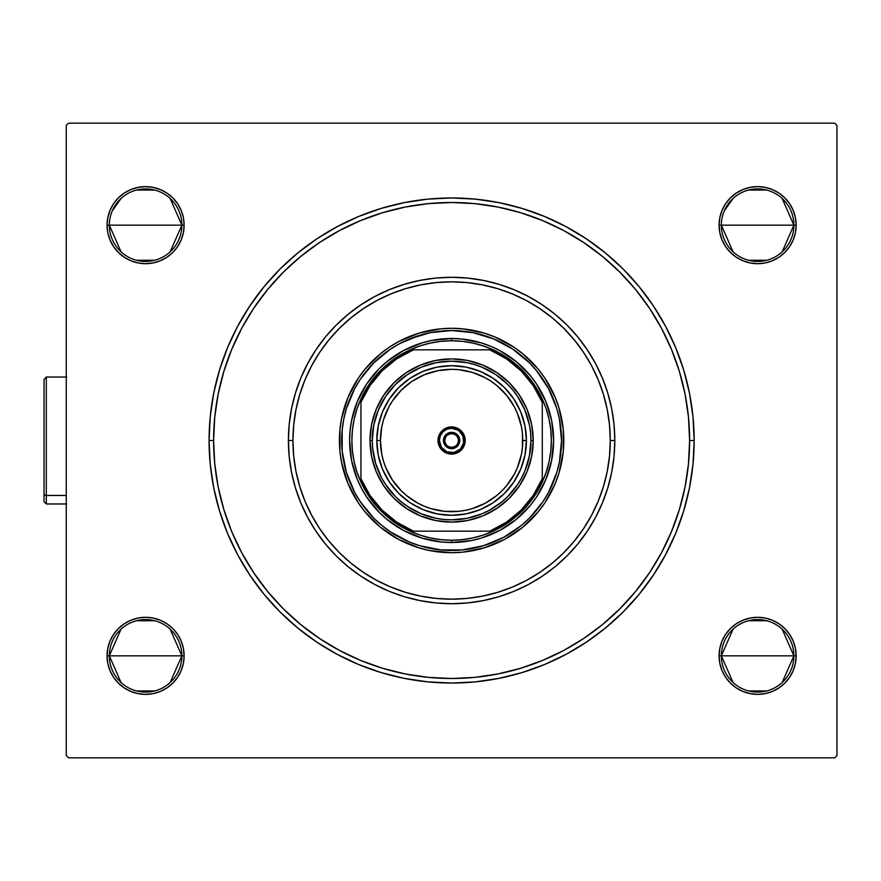<?xml version="1.0" encoding="UTF-8"?>
<svg xmlns="http://www.w3.org/2000/svg" width="881" height="881" viewBox="0 0 881 881"><rect width="100%" height="100%" fill="white"/><g stroke="black" fill="none" stroke-linecap="round" stroke-linejoin="round"><path stroke-width="1.32" d="M223.851 509.592L231.714 531.584L223.851 509.592L218.18 486.929L214.744 463.824L213.598 440.5A238.002 238.002 0 0 0 241.724 552.739A238.002 238.002 0 0 1 241.724 328.261L241.702 328.305A238.002 238.002 0 0 0 213.598 440.5L209.072 440.5L213.598 440.5A238.002 238.002 0 0 1 451.612 202.498A238.002 238.002 0 0 1 689.614 440.5L694.151 440.5A242.539 242.539 0 0 1 451.612 683.039A242.539 242.539 0 0 1 209.072 440.5L210.24 464.276L213.731 487.821L219.512 510.903L227.529 533.313L237.705 554.832L249.94 575.249L264.124 594.367L280.103 611.998L297.745 627.988L316.863 642.161L337.28 654.396L358.787 664.582L381.198 672.599L404.291 678.381L427.836 681.872L451.612 683.039L475.377 681.872L498.921 678.381L522.015 672.599L544.425 664.582L565.943 654.396L586.35 642.161L605.467 627.988L623.109 611.998L639.088 594.367L653.273 575.249L665.507 554.832L675.683 533.313L683.7 510.903L689.482 487.821L692.984 464.276L694.151 440.5L692.984 416.724L689.482 393.179L683.7 370.097L675.683 347.687L665.507 326.168L653.273 305.751L639.088 286.633L623.109 269.002L605.467 253.012L586.35 238.839L565.943 226.604L544.425 216.418L522.015 208.401L498.921 202.619L475.377 199.128L451.612 197.961L427.836 199.128L404.291 202.619L381.198 208.401L358.787 216.418L337.28 226.604L316.863 238.839L297.745 253.012L280.103 269.002L264.124 286.633L249.94 305.751L237.705 326.168L227.529 347.687L219.512 370.097L213.731 393.179L210.24 416.724L209.072 440.5A242.539 242.539 0 0 1 451.612 197.961A242.539 242.539 0 0 1 694.151 440.5L689.614 440.5A238.002 238.002 0 0 1 661.488 552.739A238.002 238.002 0 0 0 661.488 328.261A238.002 238.002 0 0 1 451.612 678.502A238.002 238.002 0 0 1 213.598 440.5L214.744 417.176L218.18 394.071L223.851 371.408L231.714 349.416L241.702 328.305L253.618 308.405A238.002 238.002 0 0 1 319.517 242.517A238.002 238.002 0 0 0 253.618 308.405M253.618 572.595A238.002 238.002 0 0 0 319.517 638.483A238.002 238.002 0 0 1 253.618 572.595L253.618 572.595M339.372 650.376A238.002 238.002 0 0 0 563.851 650.376A238.002 238.002 0 0 1 339.372 650.376L319.517 638.483M583.707 638.483A238.002 238.002 0 0 0 649.594 572.595A238.002 238.002 0 0 1 583.707 638.483L583.707 638.483M121.049 251.856L109.332 225.162A36.264 36.264 0 0 0 145.596 261.426A36.264 36.264 0 0 0 181.871 225.162L184.129 225.162A38.533 38.533 0 0 1 145.596 263.694A38.533 38.533 0 0 1 107.064 225.162L181.871 225.162A36.264 36.264 0 0 1 145.596 261.426A36.264 36.264 0 0 1 109.332 225.162A36.264 36.264 0 0 1 145.596 188.897A36.264 36.264 0 0 1 181.871 225.162L170.143 251.856M733.069 251.856L721.352 225.162A36.264 36.264 0 0 0 757.616 261.426A36.264 36.264 0 0 0 793.88 225.162L796.149 225.162A38.533 38.533 0 0 1 757.616 263.694A38.533 38.533 0 0 1 719.083 225.162L793.88 225.162A36.264 36.264 0 0 1 757.616 261.426A36.264 36.264 0 0 1 721.352 225.162A36.264 36.264 0 0 1 757.616 188.897A36.264 36.264 0 0 1 793.88 225.162L782.163 251.856M733.069 682.533L721.352 655.838A36.264 36.264 0 0 0 757.616 692.103A36.264 36.264 0 0 0 793.88 655.838L796.149 655.838A38.533 38.533 0 0 1 757.616 694.371A38.533 38.533 0 0 1 719.083 655.838L793.88 655.838A36.264 36.264 0 0 1 757.616 692.103A36.264 36.264 0 0 1 721.352 655.838L733.069 629.144M121.049 682.533L109.332 655.838A36.264 36.264 0 0 0 145.596 692.103A36.264 36.264 0 0 0 181.871 655.838L184.129 655.838A38.533 38.533 0 0 1 145.596 694.371A38.533 38.533 0 0 1 107.064 655.838L181.871 655.838A36.264 36.264 0 0 1 145.596 692.103A36.264 36.264 0 0 1 109.332 655.838L121.049 629.144M766.778 260.258L748.454 260.258M170.143 629.144L181.871 655.838L170.143 682.533M154.759 690.935L136.445 690.935M154.759 260.258L136.445 260.258M782.163 629.144L793.88 655.838L782.163 682.533M766.778 690.935L748.454 690.935M68.531 757.836L834.681 757.836L68.531 757.836L66.262 755.579L66.262 125.421L66.262 755.579L68.531 757.836M836.95 755.579L836.95 125.421L836.95 755.579L834.681 757.836L836.95 755.579M834.681 123.164L68.531 123.164L834.681 123.164L836.95 125.421L834.681 123.164M725.57 246.57L730.371 252.406L736.208 257.197L742.87 260.765L750.094 262.956L757.616 263.694L765.137 262.956L772.362 260.765L779.024 257.197L784.861 252.406L789.651 246.57L793.219 239.907L795.411 232.683L796.149 225.162L795.411 217.64L793.219 210.416L789.651 203.753L784.861 197.917L779.024 193.126L772.362 189.558L765.137 187.367L757.616 186.629L750.094 187.367L742.87 189.558L736.208 193.126L730.371 197.917L725.57 203.753L722.013 210.416L719.821 217.64L719.083 225.162L719.821 232.683L722.013 239.907L725.57 246.57L730.371 252.406M722.013 670.584L725.57 677.247L730.371 683.083L736.208 687.874L742.87 691.442L750.094 693.633L757.616 694.371L765.137 693.633L772.362 691.442L779.024 687.874L784.861 683.083L789.651 677.247L793.219 670.584L795.411 663.36L796.149 655.838L795.411 648.317L793.219 641.093L789.651 634.43L784.861 628.593L779.024 623.803L772.362 620.235L765.137 618.044L757.616 617.306L750.094 618.044L742.87 620.235L736.208 623.803L730.371 628.593L725.57 634.43L722.013 641.093L719.821 648.317L719.083 655.838L719.821 663.36L722.013 670.584L725.57 677.247L730.371 683.083L736.208 687.874M107.064 655.838A38.533 38.533 0 0 1 145.596 617.306A38.533 38.533 0 0 1 184.129 655.838L181.871 655.838A36.264 36.264 0 0 0 145.596 619.574A36.264 36.264 0 0 0 109.332 655.838A36.264 36.264 0 0 1 145.596 619.574A36.264 36.264 0 0 1 181.871 655.838L107.064 655.838L107.801 663.36L109.993 670.584L113.561 677.247L118.351 683.083L124.188 687.874L130.851 691.442L138.086 693.633L145.596 694.371L153.118 693.633L160.342 691.442L167.005 687.874L172.852 683.083L177.643 677.247L181.2 670.584L183.391 663.36L184.129 655.838L183.391 648.317L181.2 641.093L177.643 634.43L172.852 628.593L167.005 623.803L160.342 620.235L153.118 618.044L145.596 617.306L138.086 618.044L130.851 620.235L124.188 623.803L118.351 628.593L113.561 634.43L109.993 641.093L107.801 648.317L107.064 655.838L107.801 663.36M138.086 262.956L145.596 263.694L153.118 262.956L160.342 260.765L167.005 257.197L172.852 252.406L177.643 246.57L181.2 239.907L183.391 232.683L184.129 225.162L183.391 217.64L181.2 210.416L177.643 203.753L172.852 197.917L167.005 193.126L160.342 189.558L153.118 187.367L145.596 186.629L138.086 187.367L130.851 189.558L124.188 193.126L118.351 197.917L113.561 203.753L109.993 210.416L107.801 217.64L107.064 225.162L107.801 232.683L109.993 239.907L113.561 246.57L118.351 252.406L124.188 257.197L130.851 260.765L138.086 262.956L145.596 263.694L153.118 262.956L160.342 260.765M66.262 125.421L68.531 123.164L66.262 125.421M177.643 634.43L172.852 628.593M153.118 618.044L145.596 617.306L138.086 618.044L130.851 620.235M124.188 623.803L118.351 628.593M113.561 677.247L118.351 683.083L124.188 687.874M130.851 691.442L138.086 693.633M167.005 687.874L172.852 683.083M765.137 618.044L757.616 617.306L750.094 618.044L742.87 620.235M730.371 628.593L725.57 634.43M742.87 691.442L750.094 693.633M795.411 663.36L796.149 655.838L721.352 655.838A36.264 36.264 0 0 1 757.616 619.574A36.264 36.264 0 0 1 793.88 655.838A36.264 36.264 0 0 0 757.616 619.574A36.264 36.264 0 0 0 721.352 655.838L719.083 655.838A38.533 38.533 0 0 1 757.616 617.306A38.533 38.533 0 0 1 796.149 655.838M782.163 198.467L793.88 225.162L719.083 225.162A38.533 38.533 0 0 1 757.616 186.629A38.533 38.533 0 0 1 796.149 225.162L795.411 217.64M789.651 203.753L784.861 197.917L779.024 193.126M772.362 189.558L765.137 187.367M736.208 193.126L730.371 197.917M750.094 262.956L757.616 263.694L765.137 262.956L772.362 260.765M779.024 257.197L784.861 252.406M181.2 210.416L177.643 203.753L172.852 197.917L167.005 193.126M160.342 189.558L153.118 187.367M107.801 217.64L107.064 225.162A38.533 38.533 0 0 1 145.596 186.629A38.533 38.533 0 0 1 184.129 225.162L107.064 225.162M172.852 252.406L177.643 246.57M563.851 230.624A238.002 238.002 0 0 0 339.372 230.624A238.002 238.002 0 0 1 563.851 230.624L583.707 242.517A238.002 238.002 0 0 1 649.594 308.405A238.002 238.002 0 0 0 583.707 242.517M679.361 371.408L671.498 349.416L679.361 371.408L685.044 394.071L688.468 417.176L689.614 440.5L688.468 463.824L685.044 486.929L679.361 509.592L671.498 531.584L661.51 552.695L649.594 572.595M382.519 212.739L360.527 220.613L382.519 212.739L405.172 207.068L428.276 203.643L451.612 202.498L474.936 203.643L498.04 207.068L520.693 212.739L542.685 220.613L563.807 230.602M520.693 668.261L542.685 660.387L520.693 668.261L498.04 673.932L474.936 677.357L451.612 678.502L428.276 677.357L405.172 673.932L382.519 668.261L360.527 660.387L339.416 650.398M253.717 308.273L267.626 289.508L283.308 272.207L300.619 256.514L319.517 242.517L339.416 230.602L360.527 220.613M583.839 242.605L602.593 256.514L619.905 272.207L635.586 289.508L649.594 308.405L661.51 328.305L671.498 349.416M649.506 572.727L635.586 591.492L619.905 608.793L602.593 624.486L583.839 638.395L563.851 650.376L542.685 660.387M319.374 638.395L300.619 624.486L283.308 608.793L267.626 591.492L253.717 572.727L241.702 552.695L231.714 531.584M748.454 620.742L766.778 620.742M112.239 210.944L121.049 198.467M136.445 190.065L154.759 190.065M170.143 198.467L181.871 225.162A36.264 36.264 0 0 0 145.596 188.897A36.264 36.264 0 0 0 109.332 225.162M136.445 620.742L154.759 620.742M724.248 210.944L733.069 198.467M748.454 190.065L766.778 190.065M796.149 225.162L793.88 225.162A36.264 36.264 0 0 0 757.616 188.897A36.264 36.264 0 0 0 721.352 225.162M614.806 440.5L610.28 440.5A158.668 158.668 0 0 1 451.612 599.168A158.668 158.668 0 0 1 292.933 440.5L288.406 440.5A163.205 163.205 0 0 0 451.612 603.705A163.205 163.205 0 0 0 614.806 440.5A163.205 163.205 0 0 1 451.612 603.705A163.205 163.205 0 0 1 288.406 440.5A163.205 163.205 0 0 1 451.612 277.295A163.205 163.205 0 0 1 614.806 440.5L614.024 424.499L611.678 408.663L607.78 393.124L602.384 378.048L595.545 363.567L587.308 349.834L577.771 336.96L567.012 325.1L555.14 314.341L542.278 304.804L528.545 296.567L514.064 289.717L498.987 284.321L483.449 280.433L467.602 278.077L451.612 277.295L435.61 278.077L419.763 280.433L404.236 284.321L389.149 289.717L374.678 296.567L360.935 304.804L348.072 314.341L336.201 325.1L325.452 336.96L315.905 349.834L307.678 363.567L300.828 378.048L295.432 393.124L291.534 408.663L289.188 424.499L288.406 440.5L289.188 456.501L291.534 472.337L295.432 487.876L300.828 502.952L307.678 517.433L315.905 531.166L325.452 544.04L336.201 555.9L348.072 566.659L360.935 576.196L374.678 584.433L389.149 591.283L404.236 596.679L419.763 600.567L435.61 602.923L451.612 603.705L467.602 602.923L483.449 600.567L498.987 596.679L514.064 591.283L528.545 584.433L542.278 576.196L555.14 566.659L567.012 555.9L577.771 544.04L587.308 531.166L595.545 517.433L602.384 502.952L607.78 487.876L611.678 472.337L614.024 456.501L614.806 440.5A163.205 163.205 0 0 0 451.612 277.295A163.205 163.205 0 0 0 288.406 440.5L292.933 440.5L293.703 456.05L295.983 471.456L299.771 486.554L305.013 501.223L311.676 515.297L319.682 528.655L328.954 541.154L339.405 552.695L350.946 563.157L363.457 572.43L376.815 580.436L390.889 587.087L405.546 592.34L420.655 596.118L436.051 598.408L451.612 599.168L467.161 598.408L482.557 596.118L497.666 592.34L512.324 587.087L526.409 580.436L539.756 572.43L552.266 563.157L563.807 552.695L574.258 541.154L583.541 528.655L591.547 515.297L598.199 501.223L603.441 486.554L607.229 471.456L609.509 456.05L610.28 440.5L609.509 424.95L607.229 409.544L603.441 394.446L598.199 379.777L591.547 365.703L583.541 352.345L574.258 339.846L563.807 328.305L552.266 317.843L539.756 308.57L526.409 300.564L512.324 293.913L497.666 288.66L482.557 284.882L467.161 282.592L451.612 281.832L436.051 282.592L420.655 284.882L405.546 288.66L390.889 293.913L376.815 300.564L363.457 308.57L350.946 317.843L339.405 328.305L328.954 339.846L319.682 352.345L311.676 365.703L305.013 379.777L299.771 394.446L295.983 409.544L293.703 424.95L292.933 440.5A158.668 158.668 0 0 1 451.612 281.832A158.668 158.668 0 0 1 610.28 440.5L614.806 440.5M559.435 419.048A109.938 109.938 0 0 0 473.053 332.677L493.679 338.932L512.687 349.096L529.349 362.763L536.584 370.758L548.566 388.675L556.814 408.586L559.435 419.048L561.538 440.5A109.938 109.938 0 0 1 451.612 550.438A109.938 109.938 0 0 1 341.674 440.5A109.938 109.938 0 0 1 451.612 330.562A109.938 109.938 0 0 1 561.538 440.5L559.435 461.952L556.814 472.414L548.566 492.325L543.015 501.575L529.349 518.237L521.354 525.483L503.425 537.454L493.679 542.068L483.515 545.702L462.382 549.909L440.83 549.909L419.697 545.702L409.533 542.068L390.525 531.904L381.869 525.483L373.874 518.237L360.197 501.575L354.647 492.325L346.409 472.414L342.202 451.27L342.202 429.73L343.788 419.048L346.409 408.586L354.647 388.675L360.197 379.425L373.874 362.763L390.525 349.096L399.787 343.546L409.533 338.932L430.159 332.677A109.938 109.938 0 0 0 343.788 419.048M347.929 397.595A112.206 112.206 0 0 0 339.405 440.5A112.206 112.206 0 0 1 451.612 328.294A112.206 112.206 0 0 1 563.807 440.5A112.206 112.206 0 0 0 563.278 429.576M563.267 429.432A112.206 112.206 0 0 0 555.283 397.595M364.822 369.381A112.206 112.206 0 0 0 347.962 397.529L358.314 378.158L364.877 369.315L380.427 353.766L389.27 347.202L398.719 341.542L419.037 333.128L440.61 328.833L451.612 328.294L462.602 328.833L484.176 333.128L494.549 336.839L513.942 347.202L522.785 353.766L538.346 369.315L544.899 378.158L555.272 397.562A112.206 112.206 0 0 0 538.39 369.381M538.291 369.26A112.206 112.206 0 0 0 522.851 353.821M522.73 353.721A112.206 112.206 0 0 0 494.582 336.85M494.505 336.817A112.206 112.206 0 0 0 462.679 328.844M462.536 328.833A112.206 112.206 0 0 0 440.676 328.833M440.533 328.844A112.206 112.206 0 0 0 408.707 336.817M408.63 336.85A112.206 112.206 0 0 0 380.482 353.721M380.361 353.821A112.206 112.206 0 0 0 364.921 369.26M555.272 397.562L558.983 407.925L563.267 429.499L563.267 451.501L558.983 473.075L555.272 483.438L544.899 502.842L538.346 511.685L522.785 527.234L504.494 539.458L484.176 547.872L462.602 552.167L451.612 552.706L429.719 550.548L419.037 547.872L398.719 539.458L380.427 527.234L364.877 511.685L358.314 502.842L347.94 483.438L341.564 462.393L339.945 451.501L339.945 429.499L341.564 418.607L347.94 397.562M223.851 371.408L231.714 349.416L223.851 371.408M520.693 212.739L542.685 220.613L520.693 212.739M679.361 509.592L671.498 531.584L679.361 509.592M382.519 668.261L360.527 660.387L382.519 668.261M350.098 450.499L351.563 460.4L349.603 440.5L350.098 430.501L349.603 440.5M441.612 542.013L451.612 542.498L441.612 542.013L421.999 538.115L403.52 530.461L386.902 519.35L379.48 512.632L366.793 497.17L361.651 488.581L357.367 479.539L351.563 460.4M461.6 542.013L471.511 540.538L451.612 542.498L451.612 540.24A99.74 99.74 0 0 1 410.061 531.166L420.017 535.097L430.346 537.939L440.918 539.657L451.612 540.24L462.305 539.657L472.866 537.939L483.195 535.097L493.162 531.166A99.74 99.74 0 0 1 451.612 540.24L451.612 542.498A101.998 101.998 0 0 1 349.603 440.5A101.998 101.998 0 0 1 451.612 338.502L461.6 338.987L451.612 338.502A101.998 101.998 0 0 0 349.603 440.5A101.998 101.998 0 0 0 451.612 542.498A101.998 101.998 0 0 0 553.609 440.5A101.998 101.998 0 0 0 451.612 338.502A101.998 101.998 0 0 1 553.609 440.5A101.998 101.998 0 0 1 451.612 542.498M553.114 450.499L553.609 440.5L551.649 460.4L545.846 479.539L536.419 497.17L530.461 505.209L516.321 519.35L499.692 530.461L481.213 538.115L471.511 540.538M553.114 430.501L551.649 420.6L553.609 440.5M441.612 338.987L431.712 340.462L451.612 338.502L451.612 340.76L451.612 338.502M555.283 483.405A112.206 112.206 0 0 0 563.807 440.5A112.206 112.206 0 0 1 451.612 552.706A112.206 112.206 0 0 1 339.405 440.5A112.206 112.206 0 0 0 339.934 451.424M339.956 451.568A112.206 112.206 0 0 0 347.929 483.405M347.962 483.471A112.206 112.206 0 0 0 364.822 511.619M364.921 511.74A112.206 112.206 0 0 0 380.361 527.179M380.482 527.279A112.206 112.206 0 0 0 408.63 544.15M408.707 544.183A112.206 112.206 0 0 0 440.533 552.156M440.676 552.167A112.206 112.206 0 0 0 462.536 552.167M462.679 552.156A112.206 112.206 0 0 0 494.505 544.183M494.582 544.15A112.206 112.206 0 0 0 522.73 527.279M522.851 527.179A112.206 112.206 0 0 0 538.291 511.74M538.39 511.619A112.206 112.206 0 0 0 555.25 483.471M344.24 473.075L344.845 475.035M372.267 519.834L380.427 527.234M429.719 550.548L431.25 550.845M484.176 547.872L486.136 547.255M530.946 519.834L538.346 511.685M561.649 462.393L561.946 460.851M558.983 407.925L558.367 405.965M530.946 361.166L522.785 353.766M473.493 330.452L471.963 330.155M419.037 333.128L417.076 333.745M372.267 361.166L364.877 369.315M341.564 418.607L341.266 420.149M430.159 332.677L451.612 330.562L473.053 332.677M343.788 461.952A109.938 109.938 0 0 0 430.159 548.323M473.053 548.323A109.938 109.938 0 0 0 559.435 461.952M556.814 408.586L548.566 388.675M493.679 338.932L492.281 338.359M419.697 335.298L399.787 343.546M350.043 398.432L349.471 399.831M346.409 472.414L354.647 492.325M409.533 542.068L410.942 542.641M483.515 545.702L503.425 537.454M553.18 482.568L553.742 481.169M350.098 430.501L351.563 420.6L357.367 401.461L366.793 383.83L379.48 368.368L386.902 361.651L403.52 350.539L421.999 342.885L431.712 340.462M461.6 338.987L481.213 342.885L490.64 346.266L499.692 350.539L516.321 361.651L530.461 375.791L536.419 383.83L545.846 401.461L551.649 420.6M360.935 482.05A99.74 99.74 0 0 1 360.935 398.95L357.003 408.916L354.162 419.235L352.444 429.807L351.871 440.5L352.444 451.193L354.162 461.765L357.003 472.084L360.935 482.05A99.74 99.74 0 0 0 410.061 531.166L493.162 531.166A99.74 99.74 0 0 0 542.278 482.05L546.209 472.084L549.05 461.765L550.768 451.193L551.341 440.5L550.768 429.807L549.05 419.235L546.209 408.916L542.278 398.95A99.74 99.74 0 0 1 542.278 482.05L542.278 398.95A99.74 99.74 0 0 0 493.162 349.834L483.195 345.903L472.866 343.061L462.305 341.343L451.612 340.76L440.918 341.343L430.346 343.061L420.017 345.903L410.061 349.834A99.74 99.74 0 0 1 493.162 349.834L410.061 349.834A99.74 99.74 0 0 0 360.935 398.95L360.935 482.05A99.74 99.74 0 0 0 410.061 531.166L489.781 531.166L506.498 522.136L521.167 510.066L533.247 495.386L542.278 478.669L542.278 402.331L533.247 385.614L521.167 370.934L506.498 358.864L489.781 349.834L413.442 349.834L396.714 358.864L382.046 370.934L369.965 385.614L360.935 402.331L360.935 478.669L369.965 495.386L382.046 510.066L396.714 522.136L413.442 531.166A98.375 98.375 0 0 1 360.935 478.669L360.935 482.05M481.213 342.885L490.64 346.266M549.215 470.113L545.846 479.539M421.999 538.115L412.572 534.734M353.997 410.887L357.367 401.461M493.162 349.834A99.74 99.74 0 0 1 542.278 398.95L542.278 402.331A98.375 98.375 0 0 0 489.781 349.834L493.162 349.834M542.278 482.05A99.74 99.74 0 0 1 493.162 531.166L489.781 531.166A98.375 98.375 0 0 0 542.278 478.669L542.278 482.05M360.935 398.95A99.74 99.74 0 0 1 410.061 349.834L413.442 349.834A98.375 98.375 0 0 0 360.935 402.331L360.935 398.95M451.612 454.1L451.612 452.735A12.235 12.235 0 0 1 439.366 440.5A12.235 12.235 0 0 1 451.612 428.265L451.612 426.9A13.6 13.6 0 0 0 438.011 440.5A13.6 13.6 0 0 0 451.612 454.1A13.6 13.6 0 0 1 438.011 440.5A13.6 13.6 0 0 1 451.612 426.9A13.6 13.6 0 0 1 465.212 440.5A13.6 13.6 0 0 1 451.612 454.1A13.6 13.6 0 0 0 465.212 440.5A13.6 13.6 0 0 0 451.612 426.9L451.612 428.265L446.92 429.19L442.956 431.844L440.302 435.82L439.366 440.5L441.425 447.306L446.92 451.81L453.99 452.504L460.267 449.156L463.615 442.89L462.91 435.82L458.406 430.324L451.612 428.265A12.235 12.235 0 0 1 463.846 440.5A12.235 12.235 0 0 1 451.612 452.735L451.612 454.1L454.266 453.836L461.226 450.114L464.177 445.709L465.212 440.5L462.91 432.945L456.81 427.935L448.958 427.164L441.987 430.886L438.264 437.846L439.046 445.709L444.046 451.81L451.612 454.1M451.612 447.295L451.612 448.66A8.16 8.16 0 0 1 443.451 440.5A8.16 8.16 0 0 1 451.612 432.34L454.728 432.956L457.382 434.729L459.144 437.372L459.772 440.5L458.395 445.037L454.728 448.044L450.015 448.506L445.841 446.271L443.606 442.097L444.068 437.372L445.841 434.729L448.484 432.956L451.612 432.34L451.612 433.705A6.795 6.795 0 0 0 444.806 440.5A6.795 6.795 0 0 0 451.612 447.295A6.795 6.795 0 0 1 444.806 440.5A6.795 6.795 0 0 1 451.612 433.705L451.612 433.705A6.795 6.795 0 0 1 458.406 440.5A6.795 6.795 0 0 1 451.612 447.295A6.795 6.795 0 0 0 458.406 440.5A6.795 6.795 0 0 0 451.612 433.705L451.612 432.34A8.16 8.16 0 0 1 459.772 440.5A8.16 8.16 0 0 1 451.612 448.66L451.612 447.295L449.002 446.777M451.612 433.705L454.211 434.223M455.378 434.84L456.413 435.688M457.261 436.723L458.274 439.179M458.406 440.5L457.889 443.099M457.261 444.277L456.413 445.312M455.389 446.149L452.933 447.174M447.834 446.16L446.799 445.312M445.951 444.277L444.938 441.822M444.806 440.5L445.323 437.901M445.951 436.723L446.799 435.688M447.823 434.851L450.279 433.826M526.409 440.5L522.785 440.5A71.174 71.174 0 0 1 451.612 511.674A71.174 71.174 0 0 1 380.427 440.5L376.804 440.5A74.797 74.797 0 0 0 451.612 515.297A74.797 74.797 0 0 0 526.409 440.5A74.797 74.797 0 0 1 451.612 515.297A74.797 74.797 0 0 1 376.804 440.5A74.797 74.797 0 0 1 451.612 365.703A74.797 74.797 0 0 1 526.409 440.5L524.977 455.092L520.715 469.121L513.799 482.061L504.505 493.393L493.162 502.699L480.233 509.603L466.203 513.865L451.612 515.297L437.009 513.865L422.979 509.603L410.05 502.699L398.719 493.393L389.413 482.061L382.497 469.121L378.246 455.092L376.804 440.5L378.246 425.908L382.497 411.879L389.413 398.939L398.719 387.607L410.05 378.301L422.979 371.397L437.009 367.135L451.612 365.703L466.203 367.135L480.233 371.397L493.162 378.301L504.505 387.607L513.799 398.939L520.715 411.879L524.977 425.908L526.409 440.5A74.797 74.797 0 0 0 451.612 365.703A74.797 74.797 0 0 0 376.804 440.5L380.427 440.5L381.803 426.613L383.499 419.841L388.84 406.945L392.43 400.954L401.273 390.173L412.066 381.319L424.367 374.744L437.725 370.692L451.612 369.326L458.583 369.668L472.271 372.388L485.156 377.729L491.146 381.319L496.763 385.482L506.63 395.349L514.383 406.945L517.367 413.266L521.42 426.613L522.444 433.529L522.444 447.471L521.42 454.387L517.367 467.734L514.383 474.055L506.63 485.651L501.939 490.827L496.763 495.518L485.156 503.271L472.271 508.612L465.487 510.308L458.583 511.332L444.63 511.332L430.941 508.612L424.367 506.256L418.057 503.271L406.449 495.518L401.273 490.827L392.43 480.046L385.845 467.734L383.499 461.159L381.803 454.387L380.427 440.5A71.174 71.174 0 0 1 451.612 369.326A71.174 71.174 0 0 1 522.785 440.5L526.409 440.5M533.214 440.5L530.946 440.5A79.334 79.334 0 0 1 451.612 519.834A79.334 79.334 0 0 1 372.267 440.5L370.009 440.5A81.603 81.603 0 0 0 451.612 522.103A81.603 81.603 0 0 0 533.214 440.5L531.639 456.424L526.992 471.731L519.46 485.838L509.306 498.206L496.939 508.348L482.832 515.892L467.525 520.539L451.612 522.103L435.688 520.539L420.38 515.892L406.273 508.348L393.906 498.206L383.753 485.838L376.22 471.731L371.573 456.424L370.009 440.5L371.573 424.576L376.22 409.269L383.753 395.162L393.906 382.795L406.273 372.652L420.38 365.108L435.688 360.461L451.612 358.897L467.525 360.461L482.832 365.108L496.939 372.652L509.306 382.795L519.46 395.162L526.992 409.269L531.639 424.576L533.214 440.5A81.603 81.603 0 0 0 451.612 358.897A81.603 81.603 0 0 0 370.009 440.5L372.267 440.5L373.797 425.027L378.312 410.139L385.647 396.428L395.503 384.402L407.529 374.535L421.25 367.201L436.128 362.686L451.612 361.166L467.084 362.686L474.639 364.58L481.962 367.201L495.684 374.535L507.709 384.402L512.929 390.173L517.576 396.428L524.9 410.139L529.415 425.027L530.56 432.725L530.946 440.5L529.415 455.973L524.9 470.861L521.574 477.898L517.576 484.572L507.709 496.598L501.939 501.829L489.01 510.462L481.962 513.799L467.084 518.314L451.612 519.834L443.826 519.449L436.128 518.314L421.25 513.799L407.529 506.465L401.273 501.829L395.503 496.598L385.647 484.572L381.638 477.898L375.691 463.527L372.652 448.275L372.267 440.5A79.334 79.334 0 0 1 451.612 361.166A79.334 79.334 0 0 1 530.946 440.5L533.214 440.5M439.046 445.709L440.302 448.055M444.046 451.81L446.403 453.065M456.81 453.065L459.166 451.81M462.91 448.055L464.177 445.709M464.177 435.291L462.91 432.945M459.166 429.19L456.81 427.935M446.403 427.935L444.046 429.19M440.302 432.945L439.046 435.291M46.319 377.035L44.05 379.304L46.319 377.035L66.714 377.035L46.319 377.035L46.319 495.463L66.262 495.463L46.319 495.463L46.319 503.965L46.319 495.463A2.269 1.96 180 0 1 44.05 493.503L44.05 501.696L46.319 503.965L44.05 501.696M44.05 501.575L44.05 379.821M44.05 387.497L44.05 493.503A2.269 1.96 0 0 0 46.319 495.463L46.319 385.537M66.714 503.965L46.319 503.965"/></g></svg>
